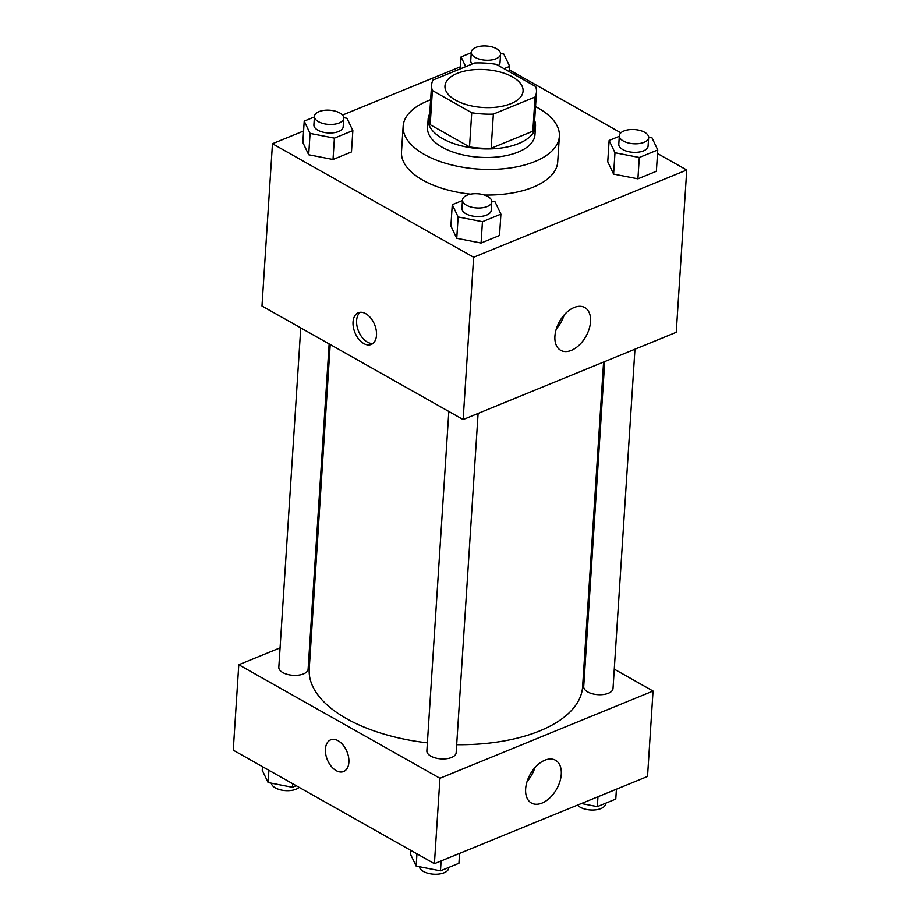 <?xml version="1.0" encoding="UTF-8"?>
<svg xmlns="http://www.w3.org/2000/svg" width="920" height="920" viewBox="0 0 920 920"><rect width="100%" height="100%" fill="white"/><g stroke="black" fill="none" stroke-linecap="round" stroke-linejoin="round"><path stroke-width="1.38" d="M455.607 100.176A39.134 18.963 -176.3 0 1 444.969 86.008A39.134 18.963 -176.3 0 1 485.254 69.621A39.134 18.963 -176.3 0 1 523.077 91.068A39.134 18.963 -176.3 0 1 497.892 106.984A39.134 18.963 -176.3 0 1 455.607 100.176M493.361 114.103L535.049 97.037A52.566 25.461 -176.3 0 0 536.475 91.931A52.566 25.461 -176.3 0 0 535.67 86.56L496.317 64.354A52.566 25.461 -176.3 0 0 474.697 62.974L433.009 80.04A52.566 25.461 -176.3 0 0 431.572 85.146A52.566 25.461 -176.3 0 0 432.388 90.528L471.73 112.723A52.566 25.461 -176.3 0 0 493.361 114.103L491.153 148.269L532.829 131.203L535.049 97.037M432.388 90.528L430.18 124.683L469.522 146.889L471.73 112.723M430.18 124.683A52.566 25.461 -176.3 0 1 429.364 119.312L431.572 85.146M536.475 91.931L534.267 126.097A52.566 25.461 -176.3 0 1 532.829 131.203M491.153 148.269A52.566 25.461 -176.3 0 1 469.522 146.889M429.732 113.735A53.808 26.07 3.7 0 0 428.122 119.232A53.808 26.07 3.7 0 0 480.136 148.718A53.808 26.07 3.7 0 0 535.52 126.178A53.808 26.07 3.7 0 0 534.635 120.52M535.52 126.178L534.968 134.722A53.808 26.07 -176.3 0 1 500.319 156.607A53.808 26.07 -176.3 0 1 442.198 147.234A53.808 26.07 -176.3 0 1 427.57 127.776L428.122 119.232M535.532 106.593A78.269 37.927 -176.3 0 1 559.371 136.298A78.269 37.927 -176.3 0 1 508.99 168.13A78.269 37.927 -176.3 0 1 424.43 154.514A78.269 37.927 -176.3 0 1 403.155 126.201A78.269 37.927 -176.3 0 1 430.629 99.808M470.614 194.155A78.269 37.927 -176.3 0 1 422.774 180.136A78.269 37.927 -176.3 0 1 401.499 151.823L403.155 126.201M559.371 136.298L557.716 161.92A78.269 37.927 -176.3 0 1 484.368 195.017M460.437 66.78L342.481 115.069M303.577 130.996L272.469 143.727L473.639 257.255L686.745 170.016L657.524 153.525M620.862 132.837L509.473 69.966M314.41 116.932L304.221 121.106L302.841 142.462L308.695 154.755L333.017 159.493L351.474 151.938L352.854 130.582L346.99 118.289L343.723 117.656M619.309 136.286L609.132 140.449L607.752 161.805L613.606 174.098L637.917 178.836L656.374 171.281L657.754 149.925L651.9 137.632L648.623 136.999M462.461 200.491L452.272 204.665L450.892 226.009L456.757 238.303L481.068 243.041L499.525 235.486L500.905 214.13L495.052 201.848L491.774 201.204M272.469 143.727L261.981 306.015L463.139 419.543L676.246 332.304L686.745 170.016M574.115 307.522A24.541 15.145 -60.6 0 1 584.798 307.567A24.541 15.145 -60.6 0 1 585.925 336.386A24.541 15.145 -60.6 0 1 560.671 350.313A24.541 15.145 -60.6 0 1 556.335 328.865A24.541 15.145 -60.6 0 1 574.115 307.522M463.139 419.543L473.639 257.255M556.347 328.842A24.541 15.145 119.4 0 0 564.178 314.962M353.038 321.988A17.123 10.614 67.7 0 1 358.282 312.766A17.123 10.614 67.7 0 1 374.589 324.587A17.123 10.614 67.7 0 1 371.254 344.459A17.123 10.614 67.7 0 1 358.766 339.158A17.123 10.614 67.7 0 1 353.038 321.988M360.18 312.294A17.123 10.614 -112.3 0 0 356.615 320.516A17.123 10.614 -112.3 0 0 372.933 343.459M427.386 742.842A136.976 66.367 -176.3 0 1 346.46 718.6A136.976 66.367 -176.3 0 1 309.223 669.058L330.211 344.517M603.601 362.043L582.613 686.734A136.976 66.367 -176.3 0 1 456.688 744.694M448.822 411.459L426.868 750.823A14.674 7.107 3.7 0 0 441.059 758.873A14.674 7.107 3.7 0 0 456.159 752.721L478.101 413.413M329.141 343.919L308.108 669.173A14.674 7.107 -176.3 0 1 298.655 675.142A14.674 7.107 -176.3 0 1 282.808 672.577A14.674 7.107 -176.3 0 1 278.817 667.276L300.759 327.899M634.961 349.209L613.019 688.516A14.674 7.107 -176.3 0 1 603.566 694.485A14.674 7.107 -176.3 0 1 587.707 691.932A14.674 7.107 -176.3 0 1 583.717 686.619L604.739 361.572M238.774 664.746L439.944 778.274L653.05 691.035L647.53 776.457L434.412 863.684L233.255 750.168L238.774 664.746L280.071 647.852M310.281 635.478L311.42 635.019M653.05 691.035L614.261 669.15M585.89 653.131L584.821 652.533M525.642 788.923A24.541 15.145 -60.6 0 1 536.889 765.578A24.541 15.145 -60.6 0 1 555.519 760.265A24.541 15.145 -60.6 0 1 556.646 789.072A24.541 15.145 -60.6 0 1 531.403 803.01A24.541 15.145 -60.6 0 1 525.642 788.923M434.412 863.684L439.944 778.274M330.671 739.829A17.123 10.614 -112.3 0 0 325.749 754.308A17.123 10.614 -112.3 0 0 336.191 770.626A17.123 10.614 67.7 0 1 325.749 754.308A17.123 10.614 67.7 0 1 330.659 739.829A17.123 10.614 67.7 0 1 346.978 751.651A17.123 10.614 67.7 0 1 343.631 771.523A17.123 10.614 67.7 0 1 336.179 770.626A17.123 10.614 -112.3 0 0 343.643 771.523M527.068 781.54A24.541 15.145 119.4 0 0 534.899 767.659M410.527 850.206L410.297 853.806L416.162 866.099L440.473 870.837L458.93 863.282L459.563 853.392M416.162 866.099L416.955 853.829M440.473 870.837L441.117 860.947M448.741 867.445L448.707 868.031A14.674 7.107 -176.3 0 1 439.254 874A14.674 7.107 -176.3 0 1 423.407 871.447A14.674 7.107 -176.3 0 1 419.428 866.732M581.394 803.528L597.321 806.633L615.779 799.077L616.423 789.187M597.321 806.633L597.966 796.743M605.59 803.24L605.556 803.827A14.674 7.107 -176.3 0 1 596.114 809.795A14.674 7.107 -176.3 0 1 580.255 807.242A14.674 7.107 -176.3 0 1 577.518 805.115M262.476 766.659L262.246 770.247L268.099 782.54L292.422 787.279L296.24 785.714M268.099 782.54L268.893 770.281M292.422 787.279L292.652 783.679M299.138 787.347A14.674 7.107 -176.3 0 1 275.344 787.888A14.674 7.107 -176.3 0 1 271.377 783.184M452.272 204.665L458.137 216.947L482.448 221.685L500.905 214.13M491.786 201.802L491.234 210.346A14.674 7.107 -176.3 0 1 481.792 216.315A14.674 7.107 -176.3 0 1 465.934 213.762A14.674 7.107 -176.3 0 1 461.943 208.449L462.495 199.905A14.674 7.107 -176.3 0 1 477.606 193.763A14.674 7.107 -176.3 0 1 491.786 201.802A14.674 7.107 -176.3 0 1 482.344 207.77A14.674 7.107 -176.3 0 1 466.486 205.217A14.674 7.107 -176.3 0 1 462.495 199.905M450.892 226.009L456.757 238.303L458.137 216.947M456.757 238.303L481.068 243.041L482.448 221.685M481.068 243.041L499.525 235.486M609.132 140.449L614.985 152.743L639.296 157.481L657.754 149.925M648.646 137.597L648.082 146.142A14.674 7.107 -176.3 0 1 638.641 152.111A14.674 7.107 -176.3 0 1 622.782 149.558A14.674 7.107 -176.3 0 1 618.792 144.244L619.344 135.7A14.674 7.107 -176.3 0 1 634.455 129.559A14.674 7.107 -176.3 0 1 648.646 137.597A14.674 7.107 -176.3 0 1 639.193 143.566A14.674 7.107 -176.3 0 1 623.334 141.013A14.674 7.107 -176.3 0 1 619.344 135.7M607.752 161.805L613.606 174.098L614.985 152.743M613.606 174.098L637.917 178.836L639.296 157.481M637.917 178.836L656.374 171.281M304.221 121.106L310.074 133.4L334.397 138.138L352.854 130.582M343.735 118.243L343.183 126.787A14.674 7.107 -176.3 0 1 333.73 132.756A14.674 7.107 -176.3 0 1 317.883 130.203A14.674 7.107 -176.3 0 1 313.892 124.901L314.445 116.357A14.674 7.107 -176.3 0 1 329.544 110.204A14.674 7.107 -176.3 0 1 343.735 118.243A14.674 7.107 -176.3 0 1 334.282 124.223A14.674 7.107 -176.3 0 1 318.435 121.659A14.674 7.107 -176.3 0 1 314.445 116.357M302.841 142.462L308.695 154.755L310.074 133.4M308.695 154.755L333.017 159.493L334.397 138.138M333.017 159.493L351.474 151.938M504.022 68.701L509.703 66.378L503.838 54.084L500.572 53.44M471.258 52.727L461.069 56.902L465.716 66.654M472.144 64.02A14.674 7.107 -176.3 0 1 470.741 60.685L471.293 52.152A14.674 7.107 -176.3 0 1 486.392 46A14.674 7.107 -176.3 0 1 500.583 54.038A14.674 7.107 -176.3 0 1 491.13 60.007A14.674 7.107 -176.3 0 1 475.284 57.454A14.674 7.107 -176.3 0 1 471.293 52.152M500.583 54.038L500.031 62.583A14.674 7.107 -176.3 0 1 498.421 65.538M460.299 68.873L461.069 56.902M509.358 71.714L509.703 66.378"/></g></svg>
